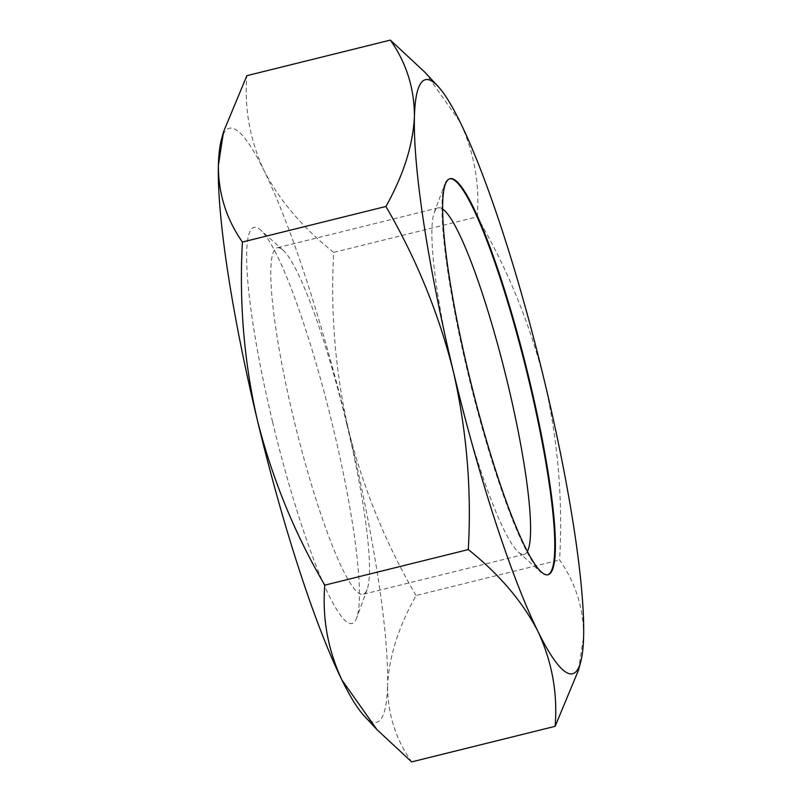 <?xml version="1.0" encoding="UTF-8"?>
<svg xmlns="http://www.w3.org/2000/svg" width="802" height="802" viewBox="0 0 802 802"><rect width="100%" height="100%" fill="white"/><g stroke="black" fill="none" stroke-linecap="round" stroke-linejoin="round"><path stroke-width="0.6" stroke-dasharray="4.01 3.01" d="M547.786 574.773A203.999 28.742 -103.9 0 1 547.475 574.864A203.999 28.742 -103.9 0 1 540.779 572.137A203.999 28.742 -103.9 0 1 467.967 373.401A203.999 28.742 -103.9 0 1 444.659 184.39A203.999 28.742 -103.9 0 1 449.31 178.846A203.999 28.742 -103.9 0 1 449.621 178.786M527.435 551.365A178.495 25.153 -103.9 0 1 524.187 554.362A178.495 25.153 -103.9 0 1 518.323 551.976A178.495 25.153 -103.9 0 1 454.614 378.083A178.495 25.153 -103.9 0 1 434.223 212.7A178.495 25.153 -103.9 0 1 438.283 207.858A178.495 25.153 -103.9 0 1 442.554 208.991M272.56 421.842A203.999 28.742 -103.9 0 1 260.59 230.024A203.999 28.742 -103.9 0 1 333.411 428.749A203.999 28.742 -103.9 0 1 356.72 617.761A203.999 28.742 -103.9 0 1 272.56 421.842M346.765 424.068A178.495 25.153 76.1 0 0 283.046 250.174A178.495 25.153 76.1 0 0 277.191 247.788A178.495 25.153 76.1 0 0 293.512 418.022A178.495 25.153 76.1 0 0 363.095 594.302A178.495 25.153 76.1 0 0 367.156 589.45A178.495 25.153 76.1 0 0 346.765 424.068M578.463 670.241L583.615 636.628C583.676 608.437 575.656 582.884 559.585 559.956C562.984 500.237 558.012 440.889 544.658 381.882C530.052 323.948 507.576 268.931 477.21 216.841L333.702 252.419C330.364 312.86 335.336 372.218 348.629 430.484A306.003 43.118 76.1 0 0 264.028 170.555A306.003 43.118 76.1 0 0 221.312 140.009M416.078 595.525C385.993 544.117 363.517 489.1 348.629 430.484A306.003 43.118 -103.9 0 1 387.587 685.229C389.05 656.688 398.554 626.783 416.078 595.525L559.585 559.956M364.028 715.695A306.003 43.118 76.1 0 0 387.587 685.229C387.516 713.349 395.526 738.913 411.627 761.9M333.702 252.419C302.705 227.728 279.487 200.45 264.028 170.555C249.933 140.25 244.209 108.621 246.876 75.679M477.21 216.841C479.857 183.818 474.142 152.19 460.057 121.964L425.07 72.421M449.932 178.696L449.31 178.846M434.223 212.7L444.659 184.39M283.046 250.174L260.59 230.024M438.283 207.858L277.191 247.788M524.187 554.362L363.095 594.302M367.156 589.45L356.72 617.761M518.323 551.976L540.779 572.137M548.097 574.703L547.475 574.864"/><path stroke-width="1.2" d="M449.621 178.786A203.999 28.742 -103.9 0 1 528.819 380.308A203.999 28.742 -103.9 0 1 547.786 574.773M468.589 373.251A203.999 28.742 -103.9 0 1 449.932 178.696A203.999 28.742 -103.9 0 1 529.44 380.158A203.999 28.742 -103.9 0 1 548.097 574.703A203.999 28.742 -103.9 0 1 468.589 373.251M442.554 208.991A178.495 25.153 -103.9 0 1 507.856 384.138A178.495 25.153 -103.9 0 1 527.435 551.365M437.972 86.305L425.07 72.421L390.373 40.1C406.474 63.087 414.484 88.651 414.413 116.771C412.95 145.312 403.446 175.217 385.922 206.475C416.278 258.565 438.764 313.582 453.371 371.516A306.003 43.118 -103.9 0 1 414.413 116.771A306.003 43.118 -103.9 0 1 437.972 86.305A306.003 43.118 -103.9 0 1 460.057 121.964A306.003 43.118 -103.9 0 1 544.658 381.882A306.003 43.118 -103.9 0 1 583.615 636.628A306.003 43.118 -103.9 0 1 580.688 661.991A306.003 43.118 -103.9 0 1 537.972 631.445A306.003 43.118 -103.9 0 1 453.371 371.516C466.724 430.514 471.696 489.872 468.298 549.581L324.79 585.159C322.143 618.182 327.858 649.81 341.943 680.036A306.003 43.118 76.1 0 0 364.028 715.695L376.93 729.579L411.627 761.9L555.124 726.321L578.463 670.241M223.527 131.759L221.312 140.009A306.003 43.118 76.1 0 0 218.385 165.372A306.003 43.118 76.1 0 0 257.342 420.118A306.003 43.118 76.1 0 0 341.943 680.036L376.93 729.579M468.298 549.581C499.295 574.272 522.513 601.55 537.972 631.445C552.067 661.75 557.791 693.379 555.124 726.321M390.373 40.1L246.876 75.679L223.537 131.759L218.385 165.372C218.324 193.563 226.344 219.116 242.415 242.044C239.076 302.494 244.049 361.852 257.342 420.118C272.229 478.734 294.705 533.751 324.79 585.159M385.922 206.475L242.415 242.044M580.688 661.991L578.473 670.241"/></g></svg>

